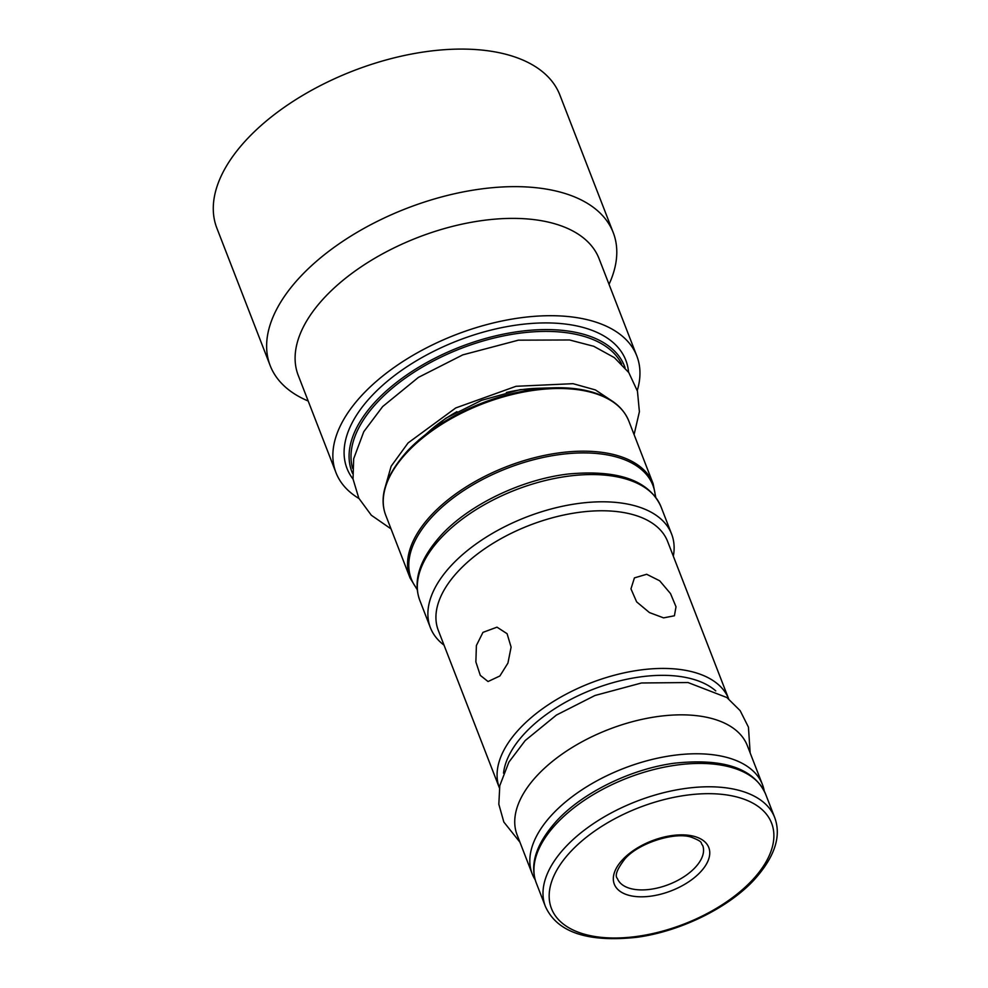 <?xml version="1.0" encoding="UTF-8"?>
<svg xmlns="http://www.w3.org/2000/svg" width="988" height="988" viewBox="0 0 988 988"><rect width="100%" height="100%" fill="white"/><g stroke="black" fill="none" stroke-linecap="round" stroke-linejoin="round"><path stroke-width="1.48" d="M270.193 365.634L216.841 228.067A183.966 97.256 -21.2 0 1 247.716 138.406A183.966 97.256 -21.2 0 1 426.199 51.623A183.966 97.256 -21.2 0 1 559.875 95.021L613.227 232.575A183.966 97.256 158.8 0 0 479.563 189.177A183.966 97.256 158.8 0 0 301.068 275.961A183.966 97.256 158.8 0 0 270.193 365.634A183.966 97.256 158.8 0 0 308.182 401.017M609.028 284.322A183.966 97.256 158.8 0 0 613.227 232.575M358.953 498.495A161.34 85.289 -21.2 0 1 335.982 472.672L298.228 375.354A161.34 85.289 158.8 0 1 325.311 296.709A161.34 85.289 -21.2 0 1 481.848 220.608A161.34 85.289 -21.2 0 1 599.074 258.671L636.828 355.989A161.34 85.289 -21.2 0 1 637.272 390.544M335.982 472.672A161.34 85.289 -21.2 0 1 363.053 394.039A161.34 85.289 -21.2 0 1 519.602 317.926A161.34 85.289 -21.2 0 1 636.828 355.989M628.553 372.241A149.534 79.052 -21.2 0 0 527.802 323.755A149.534 79.052 -21.2 0 0 372.081 395.521A149.534 79.052 158.8 0 0 353.049 479.106M456.925 411.687A102.431 54.155 158.8 0 0 431.274 429.434L407.711 450.676A129.564 68.493 -21.2 0 1 419.147 439.833A129.564 68.493 -21.2 0 1 553.255 387.815L537.299 388.309A102.431 54.155 158.8 0 0 506.387 392.508M673.334 556.207A129.366 68.394 -21.2 0 0 671.618 534.1A129.366 68.394 -21.2 0 0 577.622 503.584A129.366 68.394 -21.2 0 0 452.109 564.605A129.366 68.394 158.8 0 0 430.385 627.664A129.366 68.394 158.8 0 0 444.032 645.152M667.616 541.473A122.969 65.01 158.8 0 0 578.264 512.463A122.969 65.01 158.8 0 0 458.951 570.471A122.969 65.01 158.8 0 0 438.314 630.418L499.372 787.844A122.969 65.01 -21.2 0 1 520.108 728.131A122.969 65.01 -21.2 0 1 639.199 670.16A122.969 65.01 -21.2 0 1 728.675 698.899L667.616 541.473M482.959 632.369L497.001 627.17L507.091 633.703L511.105 647.115L507.931 663.084L499.879 675.977L488.047 681.535L480.304 675.384L475.87 661.911L476.401 645.497L482.959 632.369M663.59 617.871L649.437 612.572L636.63 601.865L630.962 588.86L634.42 577.894L646.683 574.275L659.688 580.796L670.519 593.59L676.014 606.78L674.409 615.783L663.59 617.871M532.223 873.898L517.132 834.971A123.463 65.27 -21.2 0 1 608.633 729.465A123.463 65.27 -21.2 0 1 747.348 745.668L762.452 784.596A123.463 65.27 158.8 0 0 623.737 768.392A123.463 65.27 158.8 0 0 532.223 873.898A123.463 65.27 158.8 0 0 535.237 879.863M764.255 791.03A123.463 65.27 158.8 0 0 762.452 784.596M571.274 850.989A118.054 62.405 -21.2 0 1 728.452 795.216A118.054 62.405 -21.2 0 1 751.782 880.691A118.054 62.405 -21.2 0 1 594.615 936.463A118.054 62.405 -21.2 0 1 571.274 850.989M566.013 846.481A122.969 65.01 -21.2 0 1 685.326 788.473A122.969 65.01 -21.2 0 1 774.678 817.484C781.644 836.268 774.703 857.176 753.844 880.185C727.81 908.182 680.09 931.486 636.877 937.291C587.576 942.577 557.071 932.289 545.376 906.416A122.969 65.01 -21.2 0 1 566.013 846.481M545.376 906.416L536.311 883.062A122.969 65.01 -21.2 0 1 556.948 823.128A122.969 65.01 -21.2 0 1 676.261 765.12A122.969 65.01 -21.2 0 1 765.614 794.117L774.678 817.484M700.27 872.219A50.66 26.787 -21.2 0 1 632.814 896.153A50.66 26.787 -21.2 0 1 622.798 859.474A50.66 26.787 -21.2 0 1 690.254 835.527A50.66 26.787 -21.2 0 1 700.27 872.219M694.996 867.699A45.744 24.181 -21.2 0 1 650.61 889.286A45.744 24.181 -21.2 0 1 617.376 878.493C614.561 875.739 617.055 869.218 624.861 858.955C638.804 842.678 675.496 831.513 691.563 837.281C704.321 842.307 699.961 842.64 702.678 845.407A45.744 24.181 -21.2 0 1 694.996 867.699M352.58 473.425A146.175 77.274 -21.2 0 1 376.44 400.548A146.175 77.274 -21.2 0 1 519.812 331.388A146.175 77.274 -21.2 0 1 625.071 367.734M352.593 468.361A144.47 76.372 -21.2 0 1 378.046 401.548A144.47 76.372 -21.2 0 1 514.871 333.882A144.47 76.372 -21.2 0 1 621.65 364.004M407.711 450.676C385.9 474.919 378.577 496.47 385.765 515.316A130.354 68.913 -21.2 0 1 407.636 451.788A130.354 68.913 -21.2 0 1 534.113 390.297A130.354 68.913 -21.2 0 1 628.825 421.049C619.698 398.893 594.517 387.815 553.255 387.815A129.564 68.493 -21.2 0 1 614.425 402.943M385.765 515.316L410.069 578.005A130.354 68.913 -21.2 0 1 431.954 514.464A130.354 68.913 -21.2 0 1 558.418 452.973A130.354 68.913 -21.2 0 1 653.13 483.725L655.748 497.297M655.328 496.742A129.564 68.493 -21.2 0 0 568.878 453.554A129.564 68.493 -21.2 0 0 433.04 515.81A129.564 68.493 158.8 0 0 417.232 589.095M441.537 537.361A129.366 68.394 -21.2 0 1 567.05 476.34A129.366 68.394 -21.2 0 1 661.046 506.844C649.178 480.44 618.352 469.485 568.582 473.981C522.17 479.291 469.88 504.288 441.722 534.594C419.838 558.689 412.527 580.635 419.826 600.42A129.366 68.394 -21.2 0 1 441.537 537.361M503.522 773.196A118.054 62.405 -21.2 0 1 525.381 732.651A118.054 62.405 -21.2 0 1 715.744 690.884M384.715 488.85L391.137 466.25L408.081 442.933L455.752 407.945L516.02 386.296L573.015 383.677L595.443 389.939L611.745 400.795M417.294 589.787L410.069 578.005M628.825 421.049L653.13 483.725M430.385 627.664L419.826 600.42M671.618 534.1L661.046 506.844M536.311 883.062C529.333 864.265 536.286 843.357 557.146 820.361C583.179 792.364 630.887 769.059 674.1 763.242C723.401 757.957 753.906 768.244 765.614 794.117M391.026 528.889L371.327 515.242L358.817 498.224L353.037 479.032L353.667 458.79L363.782 431.682L382.652 406.574L418.43 377.379L462.792 354.865L518.416 340.168L569.557 339.971L593.763 346.294L614.375 357.644L628.788 372.575L637.458 391.211L639.397 411.737L634.086 434.609M555.108 387.765L520.207 389.643L481.638 400.301L445.786 418.257L418.406 440.352M519.935 842.208L503.843 822.053L498.829 804.269L499.78 785.682L508.882 762.143L525.208 740.543L556.417 715.065L594.974 695.49L641.521 682.98L688.043 682.547L726.909 697.553L740.148 710.644L748.447 727.156L750.151 752.905"/></g></svg>
